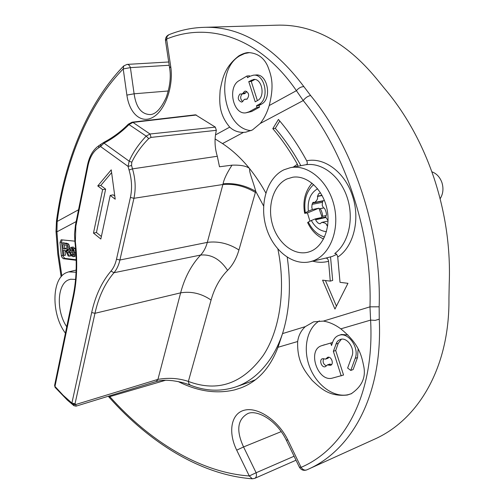<?xml version="1.0" encoding="UTF-8"?>
<svg xmlns="http://www.w3.org/2000/svg" width="504" height="504" viewBox="0 0 504 504"><rect width="100%" height="100%" fill="white"/><g stroke="black" fill="none" stroke-linecap="round" stroke-linejoin="round"><path stroke-width="0.76" d="M74.857 241.158L61.142 239.791L60.001 242.437L61.45 256.593L63.227 258.672L76.198 260.284M78.536 209.771L57.16 221.451L56.92 231.834L56.001 231.298L56.473 221.023C64.537 160.694 87.576 103.093 123.763 65.898L123.215 68.928L130.404 67.624L169.199 65.274M448.938 298.526C449.738 368.563 417.425 420.393 374.144 439.356L307.976 469.35C351.559 450.255 382.92 395.489 379.254 319.177L379.153 306.804C381.78 232.016 354.192 148.403 310.622 95.533L303.893 86.644C273.143 45.675 239.658 25.912 203.427 27.361L276.305 25.2C312.411 23.871 345.719 41.58 376.217 78.322L384.382 88.32C405.77 113.564 422.365 143.615 434.164 178.473C445.637 213.507 450.652 248.806 449.203 284.369L448.938 298.526M254.753 478.359L252.315 478.787L249.272 475.959L256.12 472.752C256.832 475.537 256.378 477.408 254.753 478.359L296.018 460.221M109.236 395.955L109.803 396.635L109.614 397.795L108.278 396.251M319.076 208.637L321.88 216.581L321.741 217.489L315.34 218.875L316.235 221.017L318.175 223.121L320.027 223.801L321.709 222.422C324.671 222.611 326.359 223.518 326.768 225.149L327.594 226.214M215.101 138.928L222.51 143.583C239.243 154.659 253.688 171.114 265.829 192.95M351.691 393.567L347.395 395.023C329.326 396.925 320.859 388.54 312.127 380.375C304.529 370.849 296.988 361.645 297.662 341.51L277.988 347.288L282.536 333.598C289.661 310.584 291.23 285.138 287.23 257.267M277.988 347.288C270.106 368.027 257.702 381.578 240.786 387.929L234.732 389.857C216.626 394.128 197.845 391.394 178.384 381.648M306.772 469.886L307.969 469.35L306.772 469.886M440.124 198.765C443.123 193.964 443.728 188.584 441.939 182.631C439.961 177.15 436.596 173.534 431.852 171.776M286.222 439.967L299.332 467.063L301.09 467.353C302.784 469.734 304.668 470.585 306.734 469.904C303.572 470.944 301.108 470.005 299.344 467.101M287.916 440.124L286.203 439.935C275.833 418.906 256.215 409.658 247.829 413.545L247.829 413.545C237.416 419.41 235.998 430.542 243.564 446.941L236.71 450.166C227.644 431.758 231.254 413.078 244.724 410.117C257.903 406.873 278.334 420.336 287.916 440.124L301.09 467.353C344.623 448.831 374.699 394.052 370.604 320.109L369.98 306.835L379.153 306.804M351.042 393.857C361.834 386.644 366.068 377.439 363.737 366.238C361.437 355.144 359.037 343.785 340.817 328.847C335.053 324.614 329.238 322.031 323.379 321.098L313.601 321.836L305.285 326.636C301.027 330.624 298.488 335.582 297.662 341.51M243.533 132.376L245.82 132.168L252.441 129.956L260.234 123.474C264.134 118.541 267.12 112.568 269.199 105.557C274.636 84.351 271.146 75.291 267.781 66.364C264.052 57.865 257.777 53.279 248.957 52.605C246.45 52.429 243.13 53.487 238.991 55.774C224.406 67.007 222.422 78.574 220.128 90.248C219.41 102.066 218.528 113.665 229.723 127.134C233.509 130.7 238.108 132.451 243.533 132.376L222.51 143.583M312.675 261.154C318.055 262.615 323.354 262.66 328.576 261.293L330.265 281.119L322.573 280.167L334.946 309.059L347.955 283.317L340.024 282.334L337.73 257.072C353.512 246.922 360.505 219.498 352.504 196.006C345.076 172.324 324.299 156.958 306.697 160.789C298.311 145.328 288.893 131.544 278.435 119.442L272.803 128.659C281.812 139.186 290.008 151.055 297.385 164.266L293.221 167.133M351.716 393.555L348.245 394.664C333.818 397.984 316.669 385.346 309.733 367.17C302.652 349.039 306.785 328.306 319.423 320.884M332.571 342.468L321.697 345.694L332.558 342.506M330.737 343.123L331.506 345.517L332.816 341.775C334.001 338.524 336.004 336.395 338.827 335.381L339.179 335.267C348.415 331.909 359.591 347.867 355.181 358.388L350.784 370.427L347.64 368.059L352 356.032C355.15 348.472 347.161 337.012 340.502 339.394L338.272 340.559L336.754 342.292L333.352 351.307L335.702 350.488L343.552 375.039L332.514 378.076C317.659 382.523 306.823 349.908 321.697 345.694M335.702 350.488L338.253 343.262L341.416 339.211M350.784 370.427L353.121 369.558L357.519 357.538L358.136 348.9M347.949 334.958L341.536 334.48L338.827 335.381M333.352 351.307L341.221 375.915M326.201 358.565L325.546 359.119L322.459 358.697C318.767 359.774 321.539 367.92 325.2 366.748L327.392 364.921L330.542 365.35C334.259 364.234 331.418 356.044 327.745 357.267L326.201 358.565L328.873 357.235M327.89 358.287L328.545 357.733M326.441 365.923C323.284 364.298 322.39 361.866 323.751 358.621M331.588 364.587L329.736 364.077L327.31 364.946M328.274 365.066L330.618 364.222M310.622 95.527C307.887 96.056 305.418 97.738 303.219 100.567L296.415 90.676C298.614 88.011 301.108 86.669 303.893 86.644M251.08 130.618C223.19 128.766 214.232 69.905 239.917 55.742L244.623 53.55L249.593 52.599M168.708 61.992L127.084 64.399C128.558 64.43 129.667 65.507 130.404 67.624L134.108 93.801C136.086 107.522 141.517 114.446 150.4 114.572L150.4 114.572C155.912 114.162 161.192 108.423 166.251 97.348C169.98 86.581 171.102 76.816 169.615 68.053L170.711 66.44C173.792 86.222 165.142 110.307 153.298 117.067C141.605 124.097 129.522 114.024 126.882 95.092L134.108 93.801L168.286 90.991M170.711 66.44L166.591 39.054L165.52 40.748L169.609 67.99M256.479 105.764L257.021 107.453L249.184 111.775L245.883 112.833L251.66 111.51L259.497 107.195L258.962 105.512L261.337 104.196C272.399 99.011 267.599 73.288 255.862 75.001L253.367 75.184C265.104 73.471 269.917 99.25 258.854 104.448L256.479 105.764L258.962 105.512M245.883 112.833C232.993 115.032 227.172 86.827 239.236 80.577L246.966 76.01L249.461 75.82L249.656 76.425M246.966 76.01L247.508 77.692L249.852 76.306L253.367 75.184M257.021 107.453L259.497 107.195M248.762 81.61L255.219 101.827L257.594 100.504C265.551 96.711 262.048 78.189 253.6 79.443L248.762 81.61L251.25 81.415L257.393 100.611M243.13 93.082L242.159 93.939L239.891 94.028C237.321 97.726 237.857 100.409 241.504 102.079L242.367 101.802L244.32 99.383L246.998 99.181C249.606 95.483 249.083 92.786 245.417 91.073L244.503 91.369L243.13 93.082L245.618 92.862L246.689 91.35M254.854 79.487L251.25 81.415M242.708 101.569C240.225 99.175 240.049 96.629 242.166 93.939L244.648 93.713L245.618 92.862M247.243 99.017L244.698 99.257M245.12 99.32L247.073 99.13M297.94 166.238L297.385 164.266M328.576 261.293C328.142 259.056 327.178 257.998 325.685 258.124L332.287 256.442L336.659 254.4M300.875 165.677C293.259 151.78 284.735 139.337 275.304 128.344L279.796 121.029M272.803 128.659L275.304 128.344M313.179 260.814L309.903 261.79C291.948 265.91 272.255 249.467 265.923 226.435C259.396 203.465 267.221 177.673 284.017 169.76L290.411 167.668C307.894 164.065 328.154 180.942 334.001 205.26C340.049 229.528 330.107 254.848 313.179 260.814M306.697 160.789C307.661 162.994 307.465 164.304 306.117 164.72C322.264 162.332 340.408 176.431 347.281 197.744C354.255 219.013 348.516 243.382 334.738 253.55C336.181 253.38 337.182 254.552 337.73 257.072M336.42 306.142L325.433 280.52M330.542 257.015L332.684 280.445L330.265 281.119M286.959 178.952C273.395 185.17 267.044 206.117 272.513 224.652C277.805 243.256 294.008 256.095 308.297 252.12L310.193 251.502C323.499 246.645 331.26 226.863 326.718 207.812C322.327 188.723 306.716 175.008 292.786 177.213L286.959 178.952M323.562 238.991C316.6 235.803 311.289 230.322 307.623 222.541L308.291 222.037C312.178 229.9 317.589 234.896 324.519 237.025M326.453 231.645C320.185 231.053 315.145 227.342 311.346 220.506L308.291 222.037M315.34 218.875L311.346 220.506M313.683 184.571C306.312 191.293 303.528 200.699 305.329 212.795L304.662 213.318L307.427 212.959L318.755 208.215L319.561 208.832C320.809 207.661 323.631 216.411 322.006 216.43L325.968 215.573C327.594 215.561 324.778 206.835 323.53 208.013L322.214 205.292L322.459 202.28L323.077 200.756M309.96 221.199L307.427 212.959M305.329 212.795L308.366 211.214C307.308 200.586 310.388 193.095 317.596 188.742M318.755 208.215L312.341 209.544L308.366 211.214M328.066 220.456L325.937 217.501L325.836 215.731M320.519 192.824L318.572 193.769L317.507 196.421C317.993 198.639 317.003 200.655 314.54 202.463L313.381 202.262L312.764 202.715L312.064 204.378L311.818 207.421L312.341 209.544M249.631 382.057L255.352 379.783M249.505 168.468C246.469 165.992 240.641 164.89 232.01 165.161L219.492 166.774L217.3 156.265C214.654 147.521 214.339 138.871 216.355 130.328L215.328 127.121L195.533 114.817L132.136 122.182L132.955 122.403L129.156 124.469C121.143 132.394 112.764 138.619 104.013 143.142L100.517 146.5L100.92 144.264L99.219 145.473L98.557 147.886L100.517 146.5L128.06 166.383L129.169 161.167C132.779 152.75 138.449 144.396 146.173 136.105L150.016 134.001L151.049 137.397L216.355 130.328M156.215 381.522L76.066 406.148L75.852 404.491L157.935 379.373L156.215 381.522C161.204 380.451 162.754 379.77 172.601 380.696C182.744 382.183 185.365 383.424 190.367 385.151L188.899 383.802L188.37 381.434C178.807 378.208 168.664 377.515 157.935 379.373L180.634 292.843C184.634 277.641 191.293 265.047 200.617 255.056C211.258 254.111 220.248 259.214 227.6 270.371C232.684 265.255 236.464 258.464 238.94 249.978L255.717 191.312C253.518 182.341 248.434 170.636 249.833 168.878M232.01 165.161C227.002 172.878 224.022 179.096 223.07 183.815C234.228 182.807 245.108 185.302 255.717 191.312L263.617 205.991M73.099 404.977L72.267 404.271L75.027 403.786L75.852 404.491L73.099 404.977C74.208 405.934 74.233 405.985 73.187 405.109M100.92 144.264L103.906 142.33L104.013 143.142L129.169 161.167L131.771 162.219C135.866 153.707 141.53 145.832 148.749 138.594L151.049 137.397M131.563 165.501L132.489 168.871L129.049 169.98L128.06 166.383L131.563 165.501L131.771 162.219M100.832 239.022L93.479 233.087L102.633 189.643L97.751 185.932L111.233 169.848L115.208 199.206L110.212 195.407L100.832 239.022M67.41 400.151L72.267 404.271L71.902 403.061L91.684 312.53C95.344 295.823 101.77 282.007 110.968 271.083C113.526 268.084 115.372 264.121 116.5 259.195L130.41 197.442L133.932 198.292L119.921 260.007C118.698 265.28 116.714 269.52 113.967 272.727C104.914 283.406 98.582 296.932 94.966 313.305L75.027 403.786L71.902 403.061L63.157 395.294L54.98 386.436L55.081 387.362L67.41 400.151L55.081 387.362L54.596 385.434L54.98 386.436L73.609 296.598C77.03 279.877 77.616 261.538 75.361 241.592L75.858 226.138L88.011 165.722C89.8 157.254 93.316 151.307 98.557 147.886M148.749 138.594L146.173 136.105L128.375 124.148L132.136 122.182M101.38 236.483L96.44 232.514L93.479 233.087M96.44 232.514L105.638 189.157L102.633 189.643M105.638 189.157L100.781 185.472L97.751 185.932M100.781 185.472L111.611 172.607M114.786 196.088L113.142 194.84L110.212 195.407M76.186 259.762L64.783 258.35L63.006 256.278L61.557 242.141L62.099 239.847M63.882 255.49L62.912 255.371L61.74 243.092L65.016 243.438L66.553 243.942L67.492 245.202L67.983 247.099L67.675 249.259L66.2 250.23L69.439 256.158L68.198 256.007L66.1 251.553L64.499 250.167L63.365 250.034L63.882 255.49L65.438 255.175L64.978 250.268M69.716 253.052L67.769 249.927L69.237 248.951L69.546 246.796L69.054 244.9L68.116 243.634L63.302 242.789L61.74 243.092M73.414 254.929L72.154 252.428M75.392 249.014L73.193 247.029L71.108 247.351L73.527 248.768L74.586 252.712L70.516 252.239L71.234 254.564L72.45 255.484L73.275 255.15L73.71 253.808L75.959 253.858M74.686 254.117L74.05 256.158L73.168 256.719L74.731 256.397L75.839 255.478M75.947 253.707L73.71 253.808M69.388 252.334L67.826 252.643M69.439 256.158L70.957 255.849M62.843 244.56L63.233 248.629L66.364 248.756L66.963 246.992L66.44 245.505L65.186 244.812L62.843 244.56M63.233 248.629L64.789 248.321L64.449 244.73M66.641 248.529L64.789 248.321M73.168 256.719L70.554 255.301L69.539 251.817L69.911 248.39L71.108 247.351M75.877 252.454L74.586 252.712M70.749 249.178L70.453 250.998L73.49 251.345L72.979 249.6L71.757 248.592L70.749 249.178L72.337 248.825M73.401 250.841L72.015 250.683L72.318 248.863M72.015 250.683L70.453 250.998M76.06 255.95L75.487 254.23L75.972 254.155L75.487 254.23M74.548 252.309L75.852 252.044L75.272 250.312L75.6 248.567M65.419 333.175C51.238 314.515 51.427 278.825 66.213 272.733L68.657 271.87L76.047 272.261M75.556 279.43L70.604 279.216L68.374 279.941C56.971 284.514 56.209 311.503 66.742 326.787M61.847 275.965L58.64 253.915L56.92 231.834L76.167 221.577M294.09 456.233L256.12 472.752L243.564 446.941L281.245 431.607M236.71 450.166L249.272 475.959C200.132 472.563 149.297 441.006 109.803 396.635L165.577 380.268M340.817 328.847L370.604 320.109L375.222 320.374L379.254 319.177M282.536 333.598L305.285 326.636M260.234 123.474L303.219 100.567C345.555 152.328 372.38 233.856 369.98 306.835L323.379 321.098M324.5 344.749L322.151 345.549M357.519 357.538L355.181 358.388M338.253 343.262L335.897 344.068M269.199 105.557L296.415 90.676C259.566 37.126 208.719 21.666 166.591 39.054L167.164 36.326L168.897 34.719C166.421 35.904 165.293 37.895 165.507 40.685M215.473 134.921L229.723 127.134M126.882 95.092L123.215 68.928C87.929 105.078 65.104 161.897 57.16 221.451L56.473 221.029M249.184 111.775L251.66 111.51M261.337 104.196L258.854 104.448M253.6 80.041L251.112 80.237M309.903 261.79L325.685 258.124M327.732 225.187L326.819 225.395M327.764 224.923L326.768 225.149M325.937 217.501L315.573 219.75M325.773 216.978L315.409 219.221M325.968 215.573L322.006 216.43M323.53 208.013L319.561 208.832M323.341 207.988L319.372 208.814M322.459 202.28L312.064 204.378M322.913 201.033L312.518 203.118M314.055 202.457L312.764 202.715M322.094 195.527L317.507 196.421M321.974 195.306L317.413 196.195M282.58 333.453C279.367 342.959 275.31 351.401 270.396 358.779C260.87 372.784 249.461 382.12 236.162 386.782L249.335 382.164M277.906 249.146C286.089 289.132 279.959 330.057 263.321 355.314C242.72 383.733 217.734 392.44 188.37 381.434L211.082 300.063C214.458 288.023 219.964 278.126 227.6 270.371M255.408 192.427C244.875 186.159 234.039 183.519 222.894 184.508L223.07 183.815M211.082 300.063C201.518 293.511 191.369 291.104 180.634 292.843L94.966 313.305L91.684 312.53M196.333 115.019L132.955 122.403L150.016 134.001L215.328 127.121M217.3 156.265L132.489 168.871C135.482 179.027 135.96 188.836 133.932 198.292L222.894 184.508L207.32 242.38C218.27 240.969 228.816 243.501 238.94 249.978M129.049 169.98C131.834 179.456 132.287 188.609 130.41 197.442M116.5 259.195L119.921 260.007L207.32 242.38C205.884 247.615 203.648 251.836 200.617 255.056L113.967 272.727L110.968 271.083M88.011 165.722L87.545 164.921L75.417 225.288L75.858 226.138M75.417 225.288L74.504 234.328L74.894 241.485L75.361 241.592M73.609 296.598L73.187 295.665L54.596 385.434M61.557 242.141L60.001 242.437M61.261 255.635L62.817 255.326M64.783 258.35L63.227 258.672M65.016 243.438L66.578 243.136M66.553 243.942L68.116 243.634M67.492 245.202L69.054 244.9M67.983 247.099L69.546 246.796M67.675 249.259L69.237 248.951M66.856 250.91L68.412 250.601M65.331 248.863L66.553 248.623M74.05 256.158L75.613 255.837M71.625 247.338L73.193 247.029M73.527 248.768L75.096 248.453M71.234 254.564L72.796 254.249M72.45 255.484L73.036 255.364M61.142 276.765L57.79 254.054L56.001 231.298M252.315 478.787C201.405 475.114 149.738 442.846 109.614 397.795M241.681 387.576L240.786 387.916M327.965 358.262L325.615 359.094M168.897 34.719C180.01 30.227 191.52 27.77 203.427 27.361M127.084 64.399L123.763 65.898M290.411 167.668L306.432 164.625M304.662 213.318C302.545 201.512 304.996 191.457 312.02 183.154M328.047 221.023L321.709 222.422M324.412 200.485L314.54 202.463M190.367 385.151C205.758 391.255 221.023 391.797 236.162 386.782M73.899 405.695L76.066 406.155M74.894 241.485C77.112 261.179 76.545 279.235 73.187 295.665M99.219 145.473C93.385 149.253 89.492 155.736 87.545 164.921M103.906 142.33C112.997 137.504 121.155 131.443 128.375 124.148M67.977 249.883L66.415 250.192M68.657 271.87L76.135 270.094"/></g></svg>
